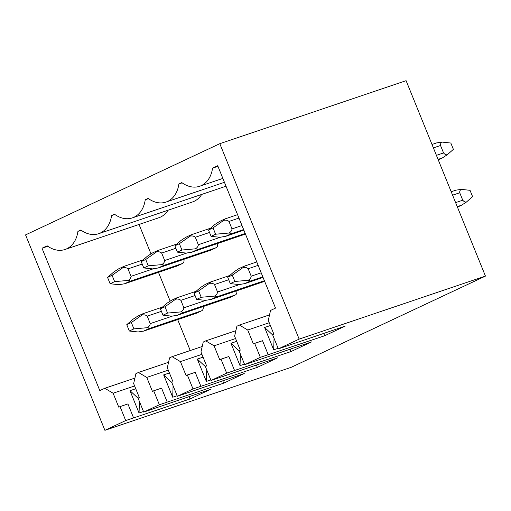 <?xml version="1.0" encoding="UTF-8"?>
<svg xmlns="http://www.w3.org/2000/svg" width="511" height="511" viewBox="0 0 511 511"><rect width="100%" height="100%" fill="white"/><g stroke="black" fill="none" stroke-linecap="round" stroke-linejoin="round"><path stroke-width="0.77" d="M278.348 348.879L345.206 326.101L324.67 335.746L260.329 357.342L244.692 364.682L311.55 341.904L291.015 351.549L226.673 373.145L211.037 380.484L277.895 357.706L257.359 367.352L193.017 388.948L177.381 396.293L244.239 373.515L223.703 383.154L159.362 404.75L143.725 412.096L210.583 389.318L190.047 398.963L125.706 420.559L104.902 430.326L25.55 234.9L219.8 143.687L299.152 339.112L278.348 348.879L272.682 334.922L273.941 334.328L268.275 320.371L270.549 310.439L275.518 308.101L217.705 165.724L212.55 168.145L217.948 166.318M299.152 339.112L485.45 276.1L406.098 80.674L219.8 143.687M244.692 364.682L239.027 350.725L240.285 350.131L234.619 336.174L236.893 326.242L239.41 325.06L247.733 330.017L269.233 322.741M260.329 357.342L254.663 343.379L253.405 343.973L247.733 330.017M211.037 380.484L205.371 366.528L206.629 365.94L200.964 351.977L203.237 342.044L205.754 340.863L214.077 345.819L235.577 338.544M226.673 373.145L221.008 359.188L219.749 359.776L214.077 345.819M177.381 396.293L171.715 382.33L172.974 381.743L167.308 367.779L169.582 357.847L172.098 356.665L180.421 361.622L201.922 354.353M193.017 388.948L187.352 374.991L186.093 375.579L180.421 361.622M143.725 412.096L138.059 398.133L139.318 397.545L133.652 383.589L135.926 373.65L138.443 372.468L146.766 377.425L168.266 370.156M159.362 404.75L153.696 390.794L152.438 391.388L146.766 377.425M125.706 420.559L120.04 406.596L118.782 407.19L113.11 393.227L104.787 388.277L99.817 390.608L42.004 248.225L47.159 245.804A30.181 21.89 -108.7 0 0 65.031 249.489A30.181 21.89 -108.7 0 0 77.921 231.362L80.815 230.001A30.181 21.89 -108.7 0 0 98.687 233.687A30.181 21.89 -108.7 0 0 111.577 215.553L114.47 214.198A30.181 21.89 -108.7 0 0 132.343 217.884A30.181 21.89 -108.7 0 0 145.233 199.75L148.126 198.396A30.181 21.89 -108.7 0 0 165.998 202.075A30.181 21.89 -108.7 0 0 178.895 183.947L181.782 182.587A30.181 21.89 -108.7 0 0 199.654 186.272A30.181 21.89 -108.7 0 0 212.55 168.145M485.45 276.1L291.2 367.313L104.902 430.326M451.2 191.746L455.825 190.181L461.222 189.364C460.104 190.028 459.606 191.165 459.728 192.762L462.749 200.21C463.816 201.526 465.023 202.152 466.383 202.075L461.612 205.173L457.447 207.134M139.043 224.457L150.956 253.801M158.48 272.331L170.15 301.075M177.675 319.605L190.233 350.533M168.036 210.232A30.181 21.89 71.3 0 1 158.838 217.763L65.031 249.489M201.692 194.429A30.181 21.89 71.3 0 1 192.494 201.96L98.687 233.687M244.514 234.377A4.024 2.919 71.3 0 1 244.29 234.466L191.644 252.268L197.201 249.681C197.546 249.202 196.907 248.921 195.291 248.838C197.163 247.822 198.179 246.449 198.345 244.712L195.317 237.27C193.969 236.082 192.238 235.705 190.13 236.133C191.325 235.156 191.663 234.709 191.159 234.792L185.857 237.276L181.086 240.381L174.871 245.81L177.445 252.14L186.247 253.086L191.906 252.166L245.408 233.955M196.639 299.414L205.441 300.359L211.1 299.44L263.708 281.65A4.024 2.919 71.3 0 1 263.484 281.74L210.845 299.542L216.402 296.955C216.741 296.469 216.089 296.188 214.454 296.112C216.332 295.096 217.36 293.723 217.539 291.985L214.518 284.544C213.157 283.369 211.42 282.992 209.306 283.426C210.506 282.442 210.858 281.989 210.353 282.066L205.052 284.55L200.28 287.655L194.071 293.084L196.639 299.414L201.213 297.268L198.638 290.938L194.071 293.084M263.708 281.65L264.609 281.229M210.858 250.179A4.024 2.919 71.3 0 1 210.634 250.269L157.988 268.071L163.546 265.484C163.89 265.005 163.252 264.724 161.636 264.641C163.507 263.625 164.523 262.252 164.689 260.514L161.661 253.073C160.313 251.885 158.582 251.508 156.475 251.936C157.669 250.958 158.008 250.511 157.503 250.594L152.201 253.086L147.43 256.183L141.215 261.613L143.789 267.943L152.591 268.895L158.25 267.975L210.858 250.179L216.159 247.688A4.024 2.919 71.3 0 0 217.545 243.511M162.983 315.217L171.785 316.168L177.445 315.249L230.052 297.453A4.024 2.919 71.3 0 1 229.829 297.543L177.189 315.351L182.746 312.758C183.085 312.272 182.433 311.991 180.798 311.914C182.676 310.899 183.705 309.525 183.883 307.788L180.862 300.347C179.502 299.171 177.764 298.794 175.65 299.229C176.851 298.245 177.202 297.792 176.697 297.868L171.396 300.359L166.624 303.457L160.416 308.887L162.983 315.217L167.557 313.071L164.983 306.741L160.416 308.887M230.052 297.453L235.354 294.962A4.024 2.919 71.3 0 0 236.746 290.785M177.202 265.982A4.024 2.919 71.3 0 1 176.978 266.071L124.333 283.88L129.89 281.286C130.235 280.807 129.596 280.526 127.98 280.45C129.851 279.428 130.867 278.054 131.033 276.323L128.006 268.875C126.658 267.694 124.927 267.31 122.819 267.738C124.007 266.768 124.352 266.32 123.847 266.397L118.546 268.888L113.774 271.986L107.559 277.416L110.133 283.746L118.935 284.697L124.595 283.777L177.202 265.982L182.504 263.491A4.024 2.919 71.3 0 0 183.89 259.313M129.328 331.019L138.13 331.971L143.789 331.051L196.396 313.256A4.024 2.919 71.3 0 1 196.173 313.345L143.534 331.154L149.091 328.56C149.429 328.081 148.778 327.794 147.142 327.717C149.02 326.701 150.049 325.328 150.228 323.597L147.206 316.149C145.846 314.974 144.108 314.604 141.994 315.031C143.195 314.048 143.546 313.594 143.042 313.671L137.74 316.162L132.969 319.26L126.76 324.689L129.328 331.019L133.901 328.873L131.327 322.543L126.76 324.689M196.396 313.256L201.698 310.765A4.024 2.919 71.3 0 0 203.091 306.587M431.999 144.472L436.624 142.908L442.028 142.09C440.91 142.754 440.412 143.891 440.533 145.488L443.554 152.936C444.621 154.252 445.828 154.871 447.189 154.801L442.417 157.899L438.246 159.86M461.222 189.364L470.024 190.316L472.592 196.646L466.383 202.075M442.028 142.09L450.83 143.042L453.398 149.372L447.189 154.801M224.814 218.989L219.513 221.474L214.741 224.578L208.533 230.007L211.1 236.338L219.902 237.283L225.562 236.363L230.857 233.878C231.202 233.393 230.563 233.118 228.947 233.035C230.819 232.02 231.834 230.64 232 228.909L228.973 221.461C227.625 220.279 225.894 219.902 223.786 220.324C224.981 219.353 225.319 218.906 224.814 218.989L237.577 214.658M211.1 236.338L215.604 234.217L213.036 227.893L223.786 220.324M213.036 227.893L208.533 230.007M225.3 236.465L243.875 230.167L225.3 236.465M232.294 275.135L227.727 277.281L230.295 283.611L234.868 281.465L232.294 275.135L242.961 267.623C244.162 266.64 244.514 266.186 244.009 266.263L238.707 268.748L233.936 271.852L227.727 277.281M256.771 261.932L244.009 266.263M230.295 283.611L239.097 284.557L244.756 283.637L250.058 281.152C250.396 280.667 249.745 280.386 248.11 280.309C249.988 279.293 251.016 277.92 251.195 276.183L248.174 268.741C246.813 267.56 245.076 267.189 242.961 267.623M244.501 283.739L263.069 277.441L244.501 283.739M234.868 281.465L248.11 280.309M215.604 234.217L228.947 233.035M210.596 228.2L191.159 234.792M177.445 252.14L181.948 250.026L179.38 243.696L190.13 236.133M179.38 243.696L174.871 245.81M229.79 275.474L210.353 282.066M198.638 290.938L209.306 283.426M201.213 297.268L214.454 296.112M181.948 250.026L195.291 248.838M176.94 244.009L157.503 250.594M143.789 267.943L148.292 265.829L145.724 259.499L156.475 251.936M145.724 259.499L141.215 261.613M196.135 291.283L176.697 297.868M164.983 306.741L175.65 299.229M167.557 313.071L180.798 311.914M148.292 265.829L161.636 264.641M143.284 259.812L123.847 266.397M110.133 283.746L114.636 281.631L112.069 275.301L122.819 267.738M112.069 275.301L107.559 277.416M162.479 307.085L143.042 313.671M131.327 322.543L141.994 315.031M133.901 328.873L147.142 327.717M114.636 281.631L127.98 280.45M268.205 354.679L262.533 340.722L254.663 343.379M278.118 348.317L273.679 349.818L264.615 327.481L270.37 325.533M324.67 335.746L323.706 333.376M239.41 325.06L269.533 314.872M234.549 370.481L228.877 356.525L221.008 359.188M244.462 364.119L240.023 365.62L230.959 343.283L236.714 341.335M291.015 351.549L290.05 349.179M205.754 340.863L235.878 330.674M200.893 386.284L195.221 372.327L187.352 374.991M210.807 379.922L206.367 381.423L197.303 359.086L203.059 357.144M257.359 367.352L256.394 364.982M172.098 356.665L202.222 346.477M167.238 402.093L161.565 388.13L153.696 390.794M177.151 395.725L172.712 397.226L163.648 374.895L169.403 372.947M223.703 383.154L222.739 380.784M138.443 372.468L168.566 362.28M133.582 417.896L127.91 403.933L120.04 406.596M113.11 393.227L134.61 385.958M143.495 411.527L139.056 413.029L129.992 390.698L135.747 388.75M190.047 398.963L189.083 396.587M104.787 388.277L134.91 378.089M42.004 248.225L47.804 246.264M77.921 231.362L81.179 230.257M111.577 215.553L114.834 214.454M145.233 199.75L148.49 198.651M178.895 183.947L182.146 182.849M129.992 390.698L138.098 398.235M139.426 401.505L139.056 413.029M163.648 374.895L171.753 382.432M173.082 385.703L172.712 397.226M197.303 359.086L205.409 366.63M206.738 369.9L206.367 381.423M230.959 343.283L239.065 350.827M240.394 354.097L240.023 365.62M264.615 327.481L272.721 335.024M274.049 338.295L273.679 349.818M457.249 206.648L461.612 205.173M436.42 155.35L443.554 152.936M433.392 147.903L440.533 145.488M438.055 159.375L442.417 157.899M455.614 202.624L462.749 200.21M452.593 195.176L459.728 192.762M228.973 221.461L238.969 218.082M232 228.909L241.99 225.53M230.857 233.878L243.626 229.56M248.174 268.741L258.164 265.356M251.195 276.183L261.185 272.804M250.058 281.152L262.82 276.834M195.317 237.27L209.529 232.46M198.345 244.712L220.458 237.232M197.201 249.681L245.203 233.444M214.518 284.544L228.724 279.734M217.539 291.985L239.653 284.506M216.402 296.955L264.398 280.718M161.661 253.073L175.873 248.269M164.689 260.514L186.802 253.034M163.546 265.484L216.159 247.688M180.862 300.347L195.068 295.543M183.883 307.788L205.997 300.308M182.746 312.758L235.354 294.962M128.006 268.875L142.218 264.072M131.033 276.323L153.147 268.843M129.89 281.286L182.504 263.491M147.206 316.149L161.412 311.346M150.228 323.597L172.341 316.117M149.091 328.56L201.698 310.765M226.022 186.196L132.343 217.884M224.438 182.312L165.998 202.075M222.86 178.422L199.654 186.272"/></g></svg>
